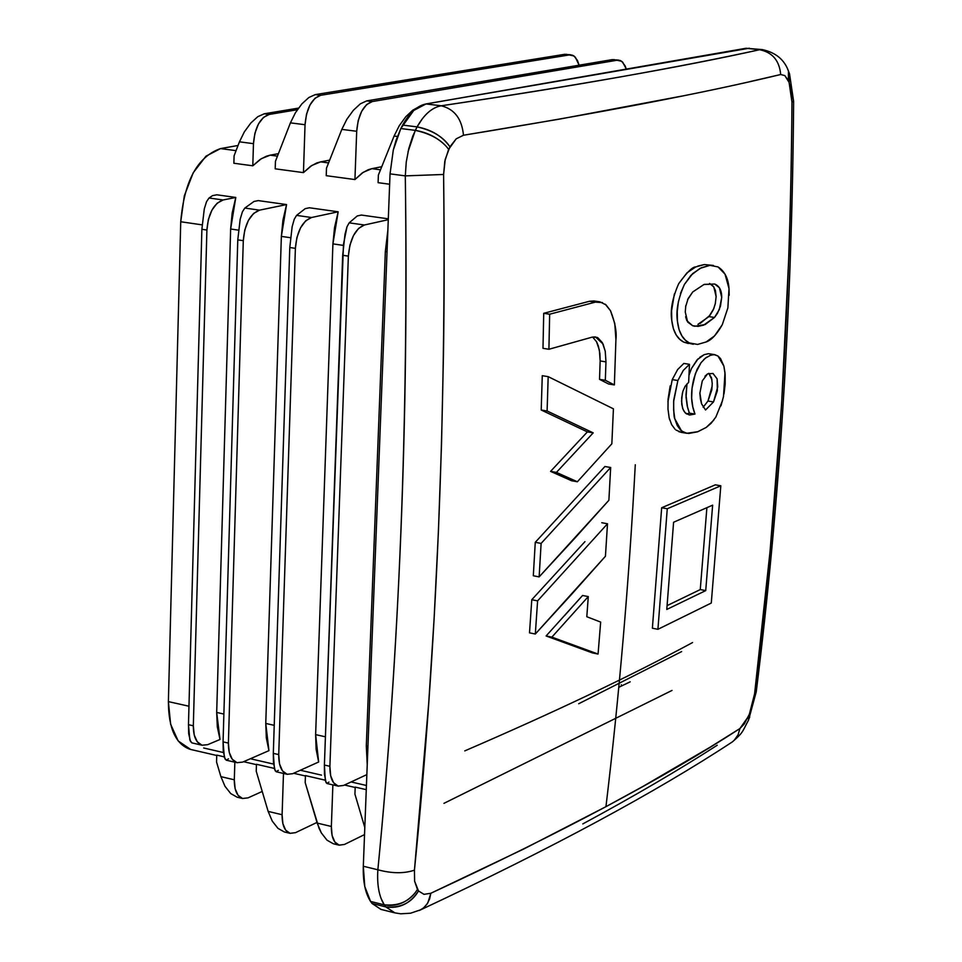 <?xml version="1.0" encoding="UTF-8"?>
<svg xmlns="http://www.w3.org/2000/svg" width="962" height="962" viewBox="0 0 962 962"><rect width="100%" height="100%" fill="white"/><g stroke="black" fill="none" stroke-linecap="round" stroke-linejoin="round"><path stroke-width="1.44" d="M546.103 635.966L592.4 652.909L598.063 654.052L600.661 622.089L586.808 616.726L588.287 596.584L551.875 637.121L546.103 635.966L582.563 595.478L588.287 596.584L551.875 637.121L598.063 654.052L592.4 652.909L546.103 635.966L551.875 637.121L598.063 654.052L600.661 622.089L586.808 616.726L588.287 596.584L582.563 595.478L564.574 615.596M531.782 599.723L529.509 632.852L531.782 599.723L537.602 600.865L535.317 634.018L529.509 632.852L535.317 634.018L605.435 556.264L607.503 523.773L601.779 522.727L607.503 523.773L537.602 600.865L531.782 599.723L584.944 541.654M533.309 575.769L539.141 576.887L608.886 500.276L610.666 467.496L604.918 466.498L610.666 467.496L541.113 543.41L535.269 542.315L604.918 466.498L535.269 542.315L541.113 543.41L539.141 576.887L533.309 575.769L535.269 542.315L533.309 575.769M611.844 443.795L613.419 408.826L548.184 376.647L542.267 375.697L548.184 376.647L547.101 410.99L541.209 410.016L542.267 375.697L541.209 410.016L547.101 410.99L593.193 432.876L587.397 431.902L541.209 410.016L587.397 431.902L593.193 432.876L556.421 472.402L550.565 471.38L587.397 431.902L550.565 471.38L556.421 472.402L577.368 481.77L571.572 480.747L550.565 471.38L571.572 480.747L577.368 481.77L611.844 443.795L613.419 408.826L548.184 376.647L547.101 410.99L593.193 432.876L556.421 472.402L577.368 481.77L611.844 443.795M602.465 302.573L595.358 302.128L599.855 301.84L594.023 300.974L589.514 301.262L595.358 302.128L549.663 314.213L543.722 313.311L589.514 301.262L595.358 302.128L549.663 314.213L548.905 349.266L542.989 348.328L543.722 313.311L549.663 314.213L548.905 349.266L592.255 337.121L595.418 336.904L603.054 344.011L605.266 351.443L605.964 361.868L600.156 360.954L599.879 353.463L598.352 346.031L596.548 341.75L592.977 337.458M594.372 301.022L589.514 301.262L543.722 313.311L542.989 348.328L548.905 349.266L592.255 337.121L597.077 337.373M597.823 337.734L602.356 342.652L605.218 351.106L605.964 361.868L605.326 380.279L599.53 379.353L600.156 360.954L605.964 361.868L605.326 380.279L614.369 384.92L608.597 383.994L599.53 379.353L605.326 380.279L614.369 384.92L615.921 339.574L614.778 323.472L610.497 310.702C615.079 322.402 616.882 332.022 615.921 339.574L614.369 384.92L608.597 383.994L599.53 379.353L600.156 360.954L599.398 350.204L596.548 341.75M599.855 301.84L606 304.846L610.497 310.702L605.218 304.196M657.924 629.304L652.38 628.222L661.664 507.756L667.267 508.754L657.924 629.304L711.279 603.042L720.815 485.786L715.331 484.836L720.815 485.786L667.267 508.754L661.664 507.756L715.331 484.836L661.664 507.756L652.38 628.222L657.924 629.304L711.279 603.042L720.815 485.786L667.267 508.754L657.924 629.304M720.983 405.832L723.508 396.452L724.987 372.775L723.881 366.089L720.598 358.67L717.989 356.036L714.718 354.641L710.834 355.086L705.374 358.153L701.045 362.674L697.065 369.396L693.987 378.258C690.512 391.738 690.836 403.667 694.973 414.057L689.574 415.007L685.184 412.806L683.08 409.451L681.757 404.377L681.709 397.643L682.876 391.306L685.148 386.219L688.66 382.323L689.465 364.309L683.838 363.432L689.465 364.309L683.297 370.406L677.885 380.507L672.246 379.617L677.669 369.516L683.838 363.432M667.941 401.743L672.246 379.617L677.885 380.507L673.628 401.575C673.628 412.121 674.013 417.857 674.795 418.795L681.541 430.952L686.796 433.285L681.204 432.359L675.937 430.014M669.696 419.853L669.167 417.833M686.796 433.285L697.883 431.685L706.216 427.441L713.756 420.178M701.045 362.674L695.394 373.581L692.039 388.239L691.642 398.208L692.808 406.914L694.973 414.057L689.381 413.143L687.553 407.431L685.99 395.093L686.94 383.91L686.05 397.306L687.217 406.012L689.381 413.143L694.973 414.057L689.381 414.983L685.521 413.155L683.886 411.027L682.563 408.104L681.565 401.19L682.407 393.085M688.984 375.276L691.462 368.518L697.065 359.872L704.184 354.653L708.405 353.715M686.507 413.961L689.381 413.143L686.495 413.961M722.282 324.735C716.738 334.475 711.351 340.235 706.108 341.979L714.525 335.918L722.282 324.735L727.873 307.888L729.016 288.588L729.184 295.274M678.402 301.491L677.248 311.58L677.44 321.32L679.088 329.665L681.902 335.906L685.413 340.187L689.297 342.929L697.606 344.432L689.297 342.929C682.695 339.574 678.751 332.371 677.44 321.32C675.781 311.003 678.102 298.701 684.415 284.427L690.969 275.3L699.975 268.41L709.932 265.344L718.037 266.931C724.651 271.164 728.306 278.379 729.016 288.588L725.011 274.122L718.037 266.931L709.932 265.344L701.358 267.737L692.676 273.593L684.415 284.427L680.447 293.542M713.431 265.44L704.316 264.562L697.751 266.101M678.739 283.61L687.012 272.799L695.718 266.943C692.628 266.727 686.964 272.282 678.739 283.61C672.426 297.871 670.105 310.161 671.777 320.466C673.087 331.517 677.056 338.72 683.669 342.075L693.313 344.264M681.938 96.08L559.776 119.072L463.468 135.245L456.192 138.841L448.629 149.363L444.817 161.255L443.602 174.471C444.384 239.285 444.324 299.555 443.446 355.279L441.522 444.047L438.407 531.697L434.127 618.169L428.691 703.462L414.442 870.165L414.622 881.18L418.494 890.968L424.014 894.347L430.844 893.265L524.049 848.845L605.952 806.673L643.001 786.399L709.884 747.33L739.91 728.535L744.227 724.037L749.374 714.189L752.609 704.184L754.605 693.746L770.081 551.154L781.553 404.87L788.9 255.086C790.572 207.864 791.594 156.878 791.966 102.14L791.257 91.378L789.105 82.419L784.836 75.589L780.687 74.519L750.168 81.554M605.952 806.673C619.179 696.211 628.956 582.238 635.281 464.754C628.956 582.238 619.179 696.211 605.952 806.673M688.984 375.24L691.462 368.518L698.087 358.79M699.747 357.311L704.184 354.653M683.164 432.539L678.907 431.746M675.011 429.196L671.644 424.651L669.167 417.869L667.989 409.09L668.073 399.242L670.177 385.882M672.246 379.617L677.669 369.516M688.323 343.506L683.669 342.075L679.773 339.333L676.25 335.041L673.424 328.812L671.777 320.466L671.584 310.738L674.374 293.951M695.718 266.943L704.316 264.562M277.465 156.145L270.178 155.171L266.366 156.217L260.065 159.488L252.802 165.801L233.874 163.251L234.091 155.808L233.874 163.251L252.802 165.801L253.463 143.663L254.918 133.237L258.429 124.014L263.468 117.412L269.228 114.43L297.354 109.728L269.228 114.43L264.237 113.793L298.497 108.105L264.237 113.793L257.78 116.691L250.793 123.04L244.348 131.878L239.454 141.823L234.091 155.808L239.454 141.823L253.463 143.663L252.802 165.801L261.315 158.682L270.178 155.171L278.427 153.655L270.178 155.171L277.465 156.145M190.704 749.47L178.186 740.956L170.623 724.23L168.386 701.611L188.961 706.228L168.386 701.611L180.736 221.753L184.319 195.839L193.206 172.775L205.964 156.181L220.526 148.593L238.059 145.478L220.526 148.593L236.063 150.649L220.526 148.593C197.487 156.662 184.223 181.048 180.736 221.753L202.08 224.855L180.736 221.753L168.386 701.611C168.53 728.318 175.745 744.215 190.019 749.302M190.572 741.738L188.684 733.717L188.468 724.687L193.326 725.793L206.902 230.026C208.309 213.48 213.708 203.463 223.1 199.976L209.043 197.992L212.542 195.635L216.823 194.793L212.542 195.635L209.043 197.992L223.1 199.976L235.786 197.45L216.823 194.793L235.786 197.45L230.639 229.004L238.444 230.146L230.639 229.004L216.69 712.445L220.009 739.477L207.672 744.684L201.996 745.201L197.27 741.798L194.216 734.98L193.326 725.793L206.902 230.026L201.876 229.293L188.468 724.687L201.876 229.293L206.902 230.026L208.369 219.468L211.977 210.041L217.147 203.198L223.1 199.976L235.786 197.45L232.179 212.999L230.639 229.004L216.69 712.445L217.316 726.827L220.009 739.477L207.672 744.684L202.092 745.225C196.284 743.145 193.362 736.664 193.326 725.793L188.468 724.687L189.851 740.091L191.919 742.892M225.084 759.15L223.256 751.009L223.064 741.87L228.391 743.085L223.064 741.87L237.782 239.863L240.187 219.216L242.388 211.844L244.829 208.057L242.388 211.844L240.187 219.216L237.782 239.863L243.29 240.68C244.733 223.905 250.156 213.72 259.548 210.149L244.829 208.057L254.004 201.455L258.249 200.601L254.004 201.455L244.829 208.057L259.548 210.149L286.556 204.569L282.936 220.25L281.361 236.387L265.765 723.448L274.23 725.336L265.765 723.448L266.33 737.926L268.939 750.649L242.652 762.108L237.049 762.686C231.277 760.605 228.379 754.064 228.391 743.085L243.29 240.68L244.781 229.978L248.4 220.406L253.595 213.444L259.548 210.149L286.556 204.569L258.249 200.601L286.556 204.569L281.361 236.387L290.464 237.71L281.361 236.387L265.765 723.448L268.939 750.649L242.652 762.108L236.989 762.674L232.275 759.271L229.245 752.392L228.391 743.085L243.29 240.68L237.782 239.863L223.064 741.87L224.35 757.443L226.19 760.172L228.475 758.838M275.192 770.839L273.448 762.565L273.316 753.366L278.727 754.605L273.316 753.366L289.79 247.511L292.147 226.683L294.252 219.228L296.561 215.392L294.252 219.228L292.147 226.683L289.79 247.511L295.382 248.34C296.885 231.421 302.26 221.152 311.532 217.508L296.561 215.392L305.207 208.646L309.391 207.768L305.207 208.646L296.561 215.392L311.532 217.508L338.167 211.796L334.535 227.609L332.912 243.879L315.632 734.619L325.409 736.808L315.632 734.619L316.125 749.206L318.65 762L292.713 773.688L287.181 774.302C281.505 772.221 278.679 765.656 278.727 754.605L295.382 248.34L296.897 237.542L300.505 227.886L305.651 220.851L311.532 217.508L338.167 211.796L309.391 207.768L338.167 211.796L332.912 243.879L343.362 245.394L332.912 243.879L315.632 734.619L318.65 762L292.713 773.688L287.121 774.278L282.491 770.875L279.545 763.972L278.727 754.605L295.382 248.34L289.79 247.511L273.316 753.366L274.447 769.011L276.142 771.74L278.295 770.358M326.094 782.707L324.459 774.302L324.398 765.043L342.676 255.291L348.364 256.12L329.894 766.305L324.398 765.043L329.894 766.305C329.798 777.44 332.551 784.042 338.143 786.098L343.578 785.449L366.847 774.614L343.578 785.449L338.071 786.086L333.537 782.671L330.651 775.733L329.894 766.305L348.364 256.12L349.903 245.238L353.499 235.498L358.585 228.391L364.394 225L349.17 222.847L357.251 215.957L361.375 215.055L388.299 218.831L361.375 215.055L357.251 215.957L349.17 222.847L347.005 226.731L343.482 244.312L324.398 765.043L325.348 780.783L326.924 783.501L328.932 782.07M387.854 230.387L385.341 251.503L387.037 251.743L385.341 251.503L366.306 745.983L367.231 764.622L366.306 745.983L385.341 251.503L387.854 230.387M389.634 184.235L378.09 182.672L378.379 175.072L378.09 182.672L389.634 184.235M380.495 169.805L371.897 168.663L368.193 169.745L362.049 173.1L354.93 179.557L326.226 175.685L326.491 168.146L326.226 175.685L354.93 179.557L356.698 131.277L358.189 120.659L361.676 111.279L366.63 104.581L372.258 101.563L617.4 60.185L612.265 59.62L366.714 100.89L360.365 103.812L353.403 110.257L346.873 119.24L341.823 129.389L326.491 168.146L341.823 129.389L356.698 131.277L354.93 179.557L363.263 172.282L371.897 168.663L381.746 166.715L371.897 168.663L380.495 169.805M328.559 162.915L320.623 161.869L316.871 162.927L310.642 166.234L303.451 172.619L275.204 168.819L275.445 161.327L275.204 168.819L303.451 172.619L305.038 124.711L306.517 114.189L310.017 104.894L315.019 98.244L320.719 95.286L569.624 54.882L564.574 54.317L315.271 94.613L308.862 97.499L301.876 103.884L295.394 112.794L290.416 122.859L275.445 161.327L290.416 122.859L305.038 124.711L303.451 172.619L311.88 165.428L320.623 161.869L329.653 160.137L320.623 161.869L328.559 162.915M223.881 714.057L216.69 712.445L223.881 714.057M237.145 797.209L230.736 793.566L225.024 786.351L220.899 776.647L234.307 779.797C234.295 790.247 237.025 796.476 242.496 798.472L248.028 797.871L262.229 791.449L248.028 797.871L242.568 798.496L238.047 795.297L235.137 788.732L234.307 779.797L220.899 776.647L216.546 762.012L216.751 755.11L224.17 756.829L216.751 755.11L216.546 762.012L220.899 776.647L225.024 786.351L230.736 793.566L237.145 797.209L242.677 798.52M284.307 831.95L277.958 828.354L272.282 821.139L268.145 811.399L282.106 814.73C282.046 825.143 284.668 831.336 289.995 833.32L295.538 832.647L316.991 822.426L295.538 832.647L290.163 833.357L285.714 830.218L282.876 823.676L282.106 814.73L268.145 811.399L256.229 771.223L256.457 764.285L274.278 768.397L256.457 764.285L256.229 771.223L268.145 811.399L272.282 821.139L277.958 828.354L284.307 831.95L290.187 833.369M333.285 843.746L326.984 840.151L321.32 832.888L319.011 828.222L305.195 782.599L305.435 775.6L325.204 780.17L305.435 775.6L305.195 782.599L317.183 823.087L321.32 832.888L326.984 840.151L333.285 843.746L339.249 845.189L334.86 842.039L332.094 835.473L331.361 826.466L332.876 784.884L331.361 826.466L317.183 823.087L331.361 826.466C331.265 836.952 333.826 843.169 339.057 845.141L344.516 844.432L339.225 845.177M355.194 787.096L366.269 789.658L355.194 787.096L354.93 794.143L364.802 827.536L354.93 794.143L355.194 787.096M367.941 746.344L366.306 745.983L367.941 746.344M272.787 763.9L251.359 758.97M223.4 752.524L203.691 747.991M321.524 775.131L300.336 770.249M366.426 785.485L351.094 781.95M672.029 690.427L443.951 803.342L672.029 690.427M630.194 681.83L618.77 687.313M749.338 48.208L426.034 103.944L413.696 110.486L400.817 128.547L396.055 140.296L393.302 149.976L390.043 173.857L405.303 175.878L390.043 173.857L363.311 866.245L377.862 869.792L363.311 866.245C362.854 881.469 365.271 893.193 370.562 901.442L384.271 904.845C379.052 896.584 376.912 884.896 377.862 869.792C388.504 760.918 396.188 648.376 400.901 532.166C405.579 415.957 407.046 297.198 405.303 175.878L406.253 162.025L408.778 148.593L412.782 136.075L417.075 126.888L402.609 125.084L400.817 128.547L415.295 130.363L400.817 128.547L393.302 149.976L390.043 173.857L363.311 866.245L364.766 886.471L370.562 901.442L372.053 903.462L385.762 906.877L384.271 904.845L370.562 901.442L372.053 903.462L381.024 909.427M717.243 745.225C678.715 770.081 633.91 796.308 582.816 823.917M394.925 912.89L385.762 906.877L372.053 903.462L380.904 909.391L394.745 912.842M402.609 125.084L417.075 126.888C424.086 114.466 432.13 107.431 441.221 105.784L426.034 103.944C417.388 105.664 409.584 112.71 402.609 125.084M426.034 103.944L441.221 105.784C509.343 95.683 569.672 85.955 622.222 76.599C674.687 67.256 720.502 58.297 759.643 49.723L746.019 48.268L426.034 103.944M762.373 49.603L746.019 48.268L762.229 49.579M405.303 175.878C408.525 419.6 399.374 650.901 377.862 869.792C391.943 873.556 404.136 873.676 414.442 870.165C436.628 650.733 446.344 418.831 443.602 174.471L405.303 175.878L443.602 174.471L445.214 159.427L449.927 146.825C442.255 136.171 431.301 129.521 417.075 126.888L415.295 130.363C427.753 132.455 438.167 137.891 446.536 146.669M422.294 118.819L417.075 126.888C432.575 130.387 443.53 137.037 449.927 146.825L456.192 138.841L463.468 135.245C461.928 118.927 454.509 109.115 441.221 105.784C454.509 109.115 461.928 118.927 463.468 135.245C598.316 113.275 704.064 93.037 780.687 74.519L784.836 75.601L788.383 80.64L788.455 71.056L787.674 69.276M448.629 149.363C441.955 140.115 430.844 133.778 415.295 130.363L408.044 151.719M788.455 71.056C784.367 59.656 775.673 52.501 762.349 49.603L759.643 49.723C772.39 52.321 779.412 60.582 780.687 74.519C779.412 60.582 772.39 52.321 759.643 49.723C682.431 66.883 576.298 85.57 441.221 105.784M381.012 898.328L384.271 904.845C399.158 906.228 410.209 901.105 417.436 889.477L414.622 881.18L414.442 870.165C404.136 873.676 391.943 873.556 377.862 869.792M788.383 80.64L789.105 82.419L789.658 74.314M415.199 892.784C406.433 902.933 396.128 906.962 384.271 904.845L385.762 906.877C399.314 908.97 410.221 903.667 418.494 890.968L417.436 889.477M788.648 71.645L789.537 73.882L789.105 82.419L791.966 102.14L793.626 101.178L791.966 102.14C790.487 308.525 778.03 505.723 754.605 693.746L749.374 714.189L749.374 718.097M385.762 906.877L394.757 912.854L400.733 913.804L410.57 913.215L420.947 909.691L424.314 907.286L427.837 902.849L430.844 893.265L424.001 894.347L418.494 890.968C411.495 902.909 400.589 908.212 385.762 906.877M419.167 910.521L423.244 908.188L427.08 904.064L429.629 898.893L430.844 893.265C561.159 832.767 664.189 777.861 739.91 728.535L738.082 734.824L734.162 740.355L738.082 734.824L739.91 728.535L748.424 716.437L748.592 719.973C741.967 732.166 743.854 731.878 732.431 741.846L730.158 743.313L732.431 741.846C655.663 792.351 551.827 848.304 420.947 909.691L419.167 910.521M748.616 719.913L756.252 691.774L754.605 693.746L756.252 691.774C779.689 503.98 792.147 307.179 793.626 101.371L789.537 73.882M748.232 720.778L748.592 719.973M749.735 717.135L749.374 714.189L748.424 716.437M681.637 651.587L578.715 703.739M621.632 685.942L621.308 684.812L621.632 685.942M364.538 834.595L344.516 844.432L364.538 834.595M282.106 814.73L283.477 773.448L282.106 814.73M234.307 779.797L234.848 762.181L234.307 779.797M348.364 256.12L342.676 255.291L344.997 234.271L347.005 226.731L349.17 222.847L364.394 225L388.275 219.685L364.394 225C355.255 228.703 349.915 239.069 348.364 256.12M326.924 783.501L338.299 786.134M276.142 771.74L287.349 774.338M226.19 760.172L237.217 762.734M209.043 197.992L206.529 201.695L204.281 208.946L201.876 229.293L204.281 208.946L206.529 201.695L209.043 197.992M191.751 742.844L202.26 745.273M417.015 107.84L412.734 110.233L405.784 116.739L399.218 125.806L394.095 136.027L378.379 175.072L394.095 136.027L397.414 136.448L394.095 136.027L399.218 125.806L405.784 116.739L412.734 110.233L417.015 107.84M613.876 59.584L621.692 61.291L625.12 65.885L626.298 69.096L622.715 62.193L620.31 60.51L617.4 60.185L372.258 101.563L366.714 100.89L612.265 59.62L618.71 60.125M366.714 100.89L360.365 103.812L353.403 110.257L346.873 119.24L341.823 129.389L356.698 131.277C358.201 114.598 363.383 104.702 372.258 101.563L366.714 100.89M566.209 54.293L574.001 55.976L577.513 60.558L579.1 65.188L575.348 57.215L572.715 55.255L569.624 54.882L320.719 95.286L315.271 94.613L564.574 54.317L570.959 54.822M315.271 94.613L308.862 97.499L301.876 103.884L295.394 112.794L290.416 122.859L305.038 124.711C306.505 108.177 311.724 98.364 320.719 95.286L315.271 94.613M264.237 113.793L257.78 116.691L250.793 123.04L244.348 131.878L239.454 141.823L253.463 143.663C254.882 127.297 260.137 117.544 269.228 114.43L264.237 113.793M697.606 344.432L706.108 341.979M687.577 299.759L692.724 291.967L703.907 284.536L714.682 284.03L719.408 287.758L721.704 297.45L719.36 309.475L714.513 317.448L703.583 325.156L698.051 326.371L692.628 325.721L687.662 322.042L685.269 312.073L685.798 305.579M685.1 386.303L688.66 382.323L689.465 364.309L683.297 370.406L677.885 380.507L673.713 400.156L673.628 410.016L674.795 418.795L677.26 425.577L680.627 430.134L684.523 432.684L688.744 433.465L697.474 431.842L706.216 427.441L711.171 423.244L715.884 417.003L722.594 400.384M724.001 393.927L725.18 384.018L725.132 374.471L723.881 366.089L717.989 356.036L714.032 354.569L709.752 355.519M706.757 357.142L703.691 359.644M717.111 378.836L717.724 386.892L713.515 401.936L705.555 409.992L701.587 403.872L700.408 398.989L699.867 393.193L702.284 380.904L707.575 373.869L712.974 373.448L717.111 378.836L717.351 390.788L713.515 401.936L705.555 409.992L701.563 403.799L699.867 392.965M712.193 386.015L707.972 401.046L703.126 407.263L707.972 401.046L713.515 401.936L707.972 401.046L711.808 389.911L712.229 383.537L711.555 377.958L708.79 373.316L711.928 379.749M704.966 376.238L707.575 373.869L713.01 373.46M666.786 609.451L673.592 522.246L712.638 505.158L705.723 590.608L666.786 609.451L673.592 522.246L712.638 505.158L705.723 590.608L666.786 609.451M667.123 605.603L700.264 589.574L706.89 507.732L700.264 589.574L705.723 590.608L700.264 589.574L667.123 605.603M541.113 543.41L539.141 576.887L574.903 538.143L608.886 500.276L610.666 467.496L541.113 543.41M537.602 600.865L535.317 634.018L571.26 594.708L605.435 556.264L607.503 523.773L537.602 600.865M697.979 324.326L708.922 316.618L713.78 308.658L715.463 302.97M716.125 296.657L713.816 286.953L709.595 283.429L713.455 286.435L715.427 290.512L716.125 296.645L715.271 303.884L713.347 309.668L710.016 315.271L700.192 323.424M685.629 316.787L686.844 320.647L692.628 325.721L694.817 326.274L705.158 324.543L714.513 317.448L717.46 313.323L720.478 306.156L721.704 297.45C721.765 290.476 719.42 286.003 714.682 284.03L704.473 284.355M692.724 291.967L688.107 298.629L685.593 306.878M714.513 317.448L708.922 316.618L714.513 317.448M464.778 750.889C555.435 711.748 631.361 675.637 692.556 642.556M714.718 354.641L709.162 353.788M190.548 749.434L216.739 755.483M243.614 761.7L256.445 764.658M293.65 773.268L305.423 775.985M344.516 785.016L355.182 787.481M788.575 71.392L789.453 73.581"/></g></svg>
